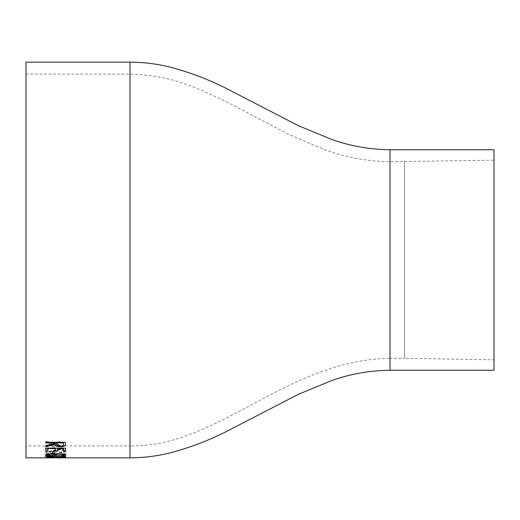 <?xml version="1.0" encoding="UTF-8"?>
<svg xmlns="http://www.w3.org/2000/svg" width="520" height="520" viewBox="0 0 520 520"><rect width="100%" height="100%" fill="white"/><g stroke="black" fill="none" stroke-linecap="round" stroke-linejoin="round"><path stroke-width="0.39" stroke-dasharray="2.6 1.95" d="M26 445.9L26 74.1L26 445.9L130 445.9L130 74.1L130 445.9C218.504 447.486 286.358 359.925 390 358.28L390 161.72L390 358.28L404.625 358.28L404.625 161.72L404.625 358.28L494 359.84L494 160.16L494 359.84M26 62.14L26 457.86M55.048 457.847L47.359 457.853M54.373 457.788L54.373 457.438L52.345 457.438L52.345 457.788L54.373 457.788L52.345 457.6L52.345 457.249L54.373 457.249L54.373 457.6M66.027 456.742C64.753 456.151 61.289 455.865 55.634 455.904C49.959 455.871 46.501 456.151 45.253 456.742C46.54 457.21 49.998 457.412 55.634 457.334C61.256 457.412 64.721 457.21 66.027 456.742L66.027 456.553C64.753 455.962 61.289 455.683 55.634 455.715C49.959 455.683 46.501 455.962 45.253 456.553C46.553 457.028 50.018 457.223 55.634 457.145C61.256 457.223 64.721 457.028 66.027 456.553M52.345 453.674L52.345 453.193L50.323 453.193L50.323 453.674L45.76 453.674L45.76 454.025L50.323 454.025L50.323 455.644L66.027 453.746L52.345 453.674L52.345 451.542L54.373 451.724M59.443 452.628C63.459 452.575 65.65 452.049 66.027 451.054C65.754 450.079 63.798 449.534 60.151 449.416L47.788 451.809L53.066 450.353L60.151 449.235C63.798 449.351 65.754 449.897 66.027 450.873C65.65 451.867 63.459 452.394 59.443 452.446L59.443 452.036L59.443 452.446M59.443 452.218C62.257 452.16 63.772 451.782 63.999 451.081C63.83 450.404 62.498 450.021 59.995 449.924L45.76 452.803L45.76 449.345L47.788 449.345L47.788 451.809M54.373 448.819L54.373 446.413L52.345 446.413L52.345 448.819L54.373 448.819L52.345 448.643L52.345 446.231L54.373 446.231L54.373 448.643M60.203 442.41L60.203 441.584L53.514 443.424L45.76 441.279L45.76 442.117L52.032 443.82L45.76 445.432L45.76 446.154L53.514 444.204L60.203 445.894L60.203 445.166L54.99 443.82L60.203 442.24L54.99 443.644L60.203 444.99L60.203 445.718L53.514 444.035L45.76 445.978L45.76 445.257L52.032 443.644L45.76 441.942L45.76 441.11L53.514 443.255L60.203 441.415L60.203 442.24M494 149.76L494 370.24M26 74.1L130 74.1C153.348 74.678 175.084 79.216 195.195 87.718C215.222 96.07 234.299 105.32 252.434 115.466L288.652 134.277L323.954 149.409C344.734 157.248 366.75 161.35 390 161.72L494 160.16M45.76 446.829L45.76 445.919L54.88 443.332L54.88 442.793M45.76 442.962L45.76 442.111L65.52 442.279M65.52 443.612L65.52 442.111M56.882 444.138C56.524 445.172 57.648 445.79 60.242 445.978C62.777 445.783 63.863 445.185 63.492 444.171L63.492 442.793M47.788 449.345L47.788 451.626M47.788 449.163L45.76 449.163L45.76 452.621L59.995 449.741C62.498 449.839 63.83 450.223 63.999 450.899C63.772 451.601 62.257 451.978 59.443 452.036M66.027 453.674L52.345 453.486L52.345 453.011L50.323 453.011L50.323 453.486L45.76 453.486L45.76 453.843L50.323 453.843L50.323 455.462L66.027 453.746M52.345 453.843L52.345 454.909L60.931 453.843L52.345 453.843L60.931 453.843M52.345 454.025L52.345 454.909M60.931 454.025L52.345 455.091M55.64 457.009L47.281 456.547L55.64 455.956C60.053 455.916 62.836 456.118 63.999 456.547L55.64 457.197L47.281 456.736L55.64 456.144C60.066 456.105 62.855 456.307 63.999 456.736L55.64 457.197M64.955 457.86L54.165 457.672M57.161 457.841L45.253 457.652L51.272 457.476L66.027 457.86M51.2 457.665L54.165 457.86M48.204 457.86L51.2 457.853M65.52 457.516L65.52 456.241L63.492 456.241L63.492 457.132L45.955 456.488M63.492 457.269L53.45 456.872M45.273 454.909L45.253 454.818C46.553 453.921 50.018 453.512 55.634 453.59C61.256 453.505 64.721 453.915 66.027 454.818M47.281 454.825L50.674 455.5L55.64 455.604C60.053 455.689 62.836 455.429 63.999 454.825M54.373 453.459L54.373 451.542M65.52 451.282L65.52 447.947L45.76 447.947L45.76 451.282M63.492 451.282L63.492 448.487M57.415 451.282L57.415 448.487M55.386 451.282L55.386 448.487M47.788 451.282L47.788 448.487M130 62.14L130 457.86M390 149.76L390 370.24M65.429 457.672L64.025 457.672M48.211 457.672L45.929 457.672"/><path stroke-width="0.78" d="M47.359 457.853L26 457.86L26 62.14L130 62.14L130 457.86L65.429 457.86M45.929 457.86L55.048 457.847M66.027 457.86L64.955 457.672M57.415 448.669L57.415 451.282L55.386 451.282L55.386 448.669L47.788 448.669L47.788 451.282L45.76 451.282L45.76 448.13L65.52 448.13L65.52 451.282L63.492 451.282L63.492 448.669L57.415 448.669L63.492 448.669M54.373 453.459L52.345 453.459L52.345 451.724L54.373 451.724L54.373 453.459M66.027 455C64.753 455.793 61.289 456.144 55.634 456.04C49.959 456.137 46.501 455.793 45.253 455C46.54 454.103 49.998 453.694 55.634 453.772C61.256 453.694 64.721 454.103 66.027 455M65.52 457.516L45.253 456.632L63.492 457.321L63.492 456.43L65.52 456.43L65.52 457.516M65.52 443.781L65.254 445.393C64.545 446.271 62.868 446.719 60.236 446.745C56.407 446.576 54.626 445.77 54.88 444.314L45.76 446.829L45.76 446.095L54.88 443.508L54.88 442.962L45.76 442.962L45.76 442.279L65.52 442.279L65.52 443.781M64.025 457.86L56.602 457.86M390 149.76L390 370.24L494 370.24L494 149.76L390 149.76C369.603 149.468 350.226 146.048 331.87 139.503L298.467 125.73L228.02 89.31C210.867 80.431 192.316 73.223 172.374 67.684C158.665 64.077 144.541 62.231 130 62.14M65.52 443.612L65.254 445.218C64.545 446.089 62.868 446.543 60.236 446.57C56.407 446.401 54.626 445.594 54.88 444.145L45.76 446.654M54.88 442.962L45.76 442.793M63.492 442.962L56.907 442.793L56.882 444.314C56.524 445.348 57.648 445.965 60.242 446.154C62.777 445.965 63.863 445.361 63.492 444.34L63.492 442.962L56.907 442.962L56.882 444.138M51.2 457.548L47.281 457.841L55.133 457.841L51.2 457.73M65.52 457.327L63.492 457.269M53.45 456.872L45.955 456.488M66.027 454.818C64.753 455.611 61.289 455.956 55.634 455.858C49.959 455.956 46.501 455.611 45.253 454.818M63.999 455.013L63.999 454.825C62.823 454.149 60.041 453.856 55.64 453.941C51.246 453.856 48.458 454.149 47.281 454.825L50.674 455.683L55.64 455.793C60.066 455.871 62.855 455.611 63.999 455.013C62.829 454.337 60.041 454.038 55.64 454.123C51.246 454.038 48.458 454.337 47.281 455.013M54.373 453.278L52.345 453.278M65.52 451.1L63.492 451.1M57.415 451.1L55.386 451.1M55.386 448.669L47.788 448.669M47.788 451.1L45.76 451.1M390 370.24C369.603 370.532 350.226 373.951 331.87 380.497L298.467 394.271L228.02 430.69C210.867 439.569 192.316 446.778 172.374 452.316C158.665 455.923 144.541 457.769 130 457.86"/></g></svg>
